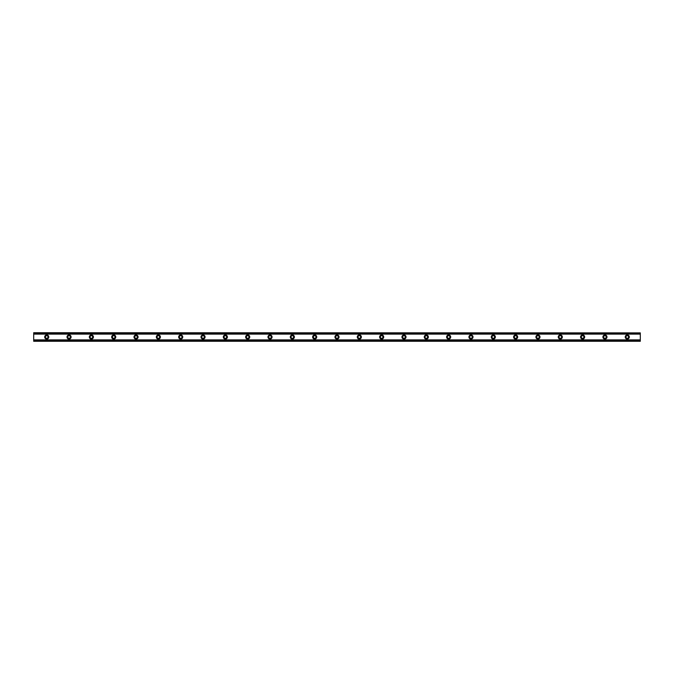 <?xml version="1.0" encoding="UTF-8"?>
<svg xmlns="http://www.w3.org/2000/svg" width="674" height="674" viewBox="0 0 674 674"><rect width="100%" height="100%" fill="white"/><g stroke="black" fill="none" stroke-linecap="round" stroke-linejoin="round"><path stroke-width="1.01" d="M46.725 338.306A1.306 1.306 0 0 1 45.419 337A1.306 1.306 0 0 1 46.725 335.694A1.306 1.306 0 0 1 48.031 337A1.306 1.306 0 0 1 46.725 338.306M627.275 338.306A1.306 1.306 0 0 1 625.969 337A1.306 1.306 0 0 1 627.275 335.694A1.306 1.306 0 0 1 628.581 337A1.306 1.306 0 0 1 627.275 338.306M604.949 338.306A1.306 1.306 0 0 1 603.643 337A1.306 1.306 0 0 1 604.949 335.694A1.306 1.306 0 0 1 606.246 337A1.306 1.306 0 0 1 604.949 338.306M582.614 338.306A1.306 1.306 0 0 1 581.317 337A1.306 1.306 0 0 1 582.614 335.694A1.306 1.306 0 0 1 583.92 337A1.306 1.306 0 0 1 582.614 338.306M560.288 338.306A1.306 1.306 0 0 1 558.982 337A1.306 1.306 0 0 1 560.288 335.694A1.306 1.306 0 0 1 561.594 337A1.306 1.306 0 0 1 560.288 338.306M537.962 338.306A1.306 1.306 0 0 1 536.656 337A1.306 1.306 0 0 1 537.962 335.694A1.306 1.306 0 0 1 539.259 337A1.306 1.306 0 0 1 537.962 338.306M515.627 338.306A1.306 1.306 0 0 1 514.329 337A1.306 1.306 0 0 1 515.627 335.694A1.306 1.306 0 0 1 516.933 337A1.306 1.306 0 0 1 515.627 338.306M493.301 338.306A1.306 1.306 0 0 1 492.003 337A1.306 1.306 0 0 1 493.301 335.694A1.306 1.306 0 0 1 494.606 337A1.306 1.306 0 0 1 493.301 338.306M470.974 338.306A1.306 1.306 0 0 1 469.668 337A1.306 1.306 0 0 1 470.974 335.694A1.306 1.306 0 0 1 472.272 337A1.306 1.306 0 0 1 470.974 338.306M448.648 338.306A1.306 1.306 0 0 1 447.342 337A1.306 1.306 0 0 1 448.648 335.694A1.306 1.306 0 0 1 449.946 337A1.306 1.306 0 0 1 448.648 338.306M426.313 338.306A1.306 1.306 0 0 1 425.016 337A1.306 1.306 0 0 1 426.313 335.694A1.306 1.306 0 0 1 427.619 337A1.306 1.306 0 0 1 426.313 338.306M403.987 338.306A1.306 1.306 0 0 1 402.681 337A1.306 1.306 0 0 1 403.987 335.694A1.306 1.306 0 0 1 405.293 337A1.306 1.306 0 0 1 403.987 338.306M381.661 338.306A1.306 1.306 0 0 1 380.355 337A1.306 1.306 0 0 1 381.661 335.694A1.306 1.306 0 0 1 382.958 337A1.306 1.306 0 0 1 381.661 338.306M359.326 338.306A1.306 1.306 0 0 1 358.029 337A1.306 1.306 0 0 1 359.326 335.694A1.306 1.306 0 0 1 360.632 337A1.306 1.306 0 0 1 359.326 338.306M337 338.306A1.306 1.306 0 0 1 335.694 337A1.306 1.306 0 0 1 337 335.694A1.306 1.306 0 0 1 338.306 337A1.306 1.306 0 0 1 337 338.306M314.674 338.306A1.306 1.306 0 0 1 313.368 337A1.306 1.306 0 0 1 314.674 335.694A1.306 1.306 0 0 1 315.971 337A1.306 1.306 0 0 1 314.674 338.306M292.339 338.306A1.306 1.306 0 0 1 291.042 337A1.306 1.306 0 0 1 292.339 335.694A1.306 1.306 0 0 1 293.645 337A1.306 1.306 0 0 1 292.339 338.306M270.013 338.306A1.306 1.306 0 0 1 268.707 337A1.306 1.306 0 0 1 270.013 335.694A1.306 1.306 0 0 1 271.319 337A1.306 1.306 0 0 1 270.013 338.306M247.687 338.306A1.306 1.306 0 0 1 246.381 337A1.306 1.306 0 0 1 247.687 335.694A1.306 1.306 0 0 1 248.984 337A1.306 1.306 0 0 1 247.687 338.306M225.352 338.306A1.306 1.306 0 0 1 224.054 337A1.306 1.306 0 0 1 225.352 335.694A1.306 1.306 0 0 1 226.658 337A1.306 1.306 0 0 1 225.352 338.306M203.026 338.306A1.306 1.306 0 0 1 201.728 337A1.306 1.306 0 0 1 203.026 335.694A1.306 1.306 0 0 1 204.332 337A1.306 1.306 0 0 1 203.026 338.306M180.699 338.306A1.306 1.306 0 0 1 179.394 337A1.306 1.306 0 0 1 180.699 335.694A1.306 1.306 0 0 1 181.997 337A1.306 1.306 0 0 1 180.699 338.306M158.373 338.306A1.306 1.306 0 0 1 157.067 337A1.306 1.306 0 0 1 158.373 335.694A1.306 1.306 0 0 1 159.671 337A1.306 1.306 0 0 1 158.373 338.306M136.038 338.306A1.306 1.306 0 0 1 134.741 337A1.306 1.306 0 0 1 136.038 335.694A1.306 1.306 0 0 1 137.344 337A1.306 1.306 0 0 1 136.038 338.306M113.712 338.306A1.306 1.306 0 0 1 112.406 337A1.306 1.306 0 0 1 113.712 335.694A1.306 1.306 0 0 1 115.018 337A1.306 1.306 0 0 1 113.712 338.306M91.386 338.306A1.306 1.306 0 0 1 90.08 337A1.306 1.306 0 0 1 91.386 335.694A1.306 1.306 0 0 1 92.683 337A1.306 1.306 0 0 1 91.386 338.306M69.051 338.306A1.306 1.306 0 0 1 67.754 337A1.306 1.306 0 0 1 69.051 335.694A1.306 1.306 0 0 1 70.357 337A1.306 1.306 0 0 1 69.051 338.306M46.725 334.953A2.047 2.047 0 0 0 44.678 337A2.047 2.047 0 0 0 46.725 339.047A2.047 2.047 0 0 0 48.772 337A2.047 2.047 0 0 0 46.725 334.953M627.275 334.953A2.047 2.047 0 0 0 625.228 337A2.047 2.047 0 0 0 627.275 339.047A2.047 2.047 0 0 0 629.322 337A2.047 2.047 0 0 0 627.275 334.953M604.949 334.953A2.047 2.047 0 0 0 602.901 337A2.047 2.047 0 0 0 604.949 339.047A2.047 2.047 0 0 0 606.996 337A2.047 2.047 0 0 0 604.949 334.953M582.614 334.953A2.047 2.047 0 0 0 580.567 337A2.047 2.047 0 0 0 582.614 339.047A2.047 2.047 0 0 0 584.661 337A2.047 2.047 0 0 0 582.614 334.953M560.288 334.953A2.047 2.047 0 0 0 558.24 337A2.047 2.047 0 0 0 560.288 339.047A2.047 2.047 0 0 0 562.335 337A2.047 2.047 0 0 0 560.288 334.953M537.962 334.953A2.047 2.047 0 0 0 535.914 337A2.047 2.047 0 0 0 537.962 339.047A2.047 2.047 0 0 0 540.009 337A2.047 2.047 0 0 0 537.962 334.953M515.627 334.953A2.047 2.047 0 0 0 513.588 337A2.047 2.047 0 0 0 515.627 339.047A2.047 2.047 0 0 0 517.674 337A2.047 2.047 0 0 0 515.627 334.953M493.301 334.953A2.047 2.047 0 0 0 491.253 337A2.047 2.047 0 0 0 493.301 339.047A2.047 2.047 0 0 0 495.348 337A2.047 2.047 0 0 0 493.301 334.953M470.974 334.953A2.047 2.047 0 0 0 468.927 337A2.047 2.047 0 0 0 470.974 339.047A2.047 2.047 0 0 0 473.022 337A2.047 2.047 0 0 0 470.974 334.953M448.648 334.953A2.047 2.047 0 0 0 446.601 337A2.047 2.047 0 0 0 448.648 339.047A2.047 2.047 0 0 0 450.687 337A2.047 2.047 0 0 0 448.648 334.953M426.313 334.953A2.047 2.047 0 0 0 424.266 337A2.047 2.047 0 0 0 426.313 339.047A2.047 2.047 0 0 0 428.361 337A2.047 2.047 0 0 0 426.313 334.953M403.987 334.953A2.047 2.047 0 0 0 401.94 337A2.047 2.047 0 0 0 403.987 339.047A2.047 2.047 0 0 0 406.034 337A2.047 2.047 0 0 0 403.987 334.953M381.661 334.953A2.047 2.047 0 0 0 379.614 337A2.047 2.047 0 0 0 381.661 339.047A2.047 2.047 0 0 0 383.708 337A2.047 2.047 0 0 0 381.661 334.953M359.326 334.953A2.047 2.047 0 0 0 357.279 337A2.047 2.047 0 0 0 359.326 339.047A2.047 2.047 0 0 0 361.374 337A2.047 2.047 0 0 0 359.326 334.953M337 334.953A2.047 2.047 0 0 0 334.953 337A2.047 2.047 0 0 0 337 339.047A2.047 2.047 0 0 0 339.047 337A2.047 2.047 0 0 0 337 334.953M314.674 334.953A2.047 2.047 0 0 0 312.626 337A2.047 2.047 0 0 0 314.674 339.047A2.047 2.047 0 0 0 316.721 337A2.047 2.047 0 0 0 314.674 334.953M292.339 334.953A2.047 2.047 0 0 0 290.292 337A2.047 2.047 0 0 0 292.339 339.047A2.047 2.047 0 0 0 294.386 337A2.047 2.047 0 0 0 292.339 334.953M270.013 334.953A2.047 2.047 0 0 0 267.966 337A2.047 2.047 0 0 0 270.013 339.047A2.047 2.047 0 0 0 272.06 337A2.047 2.047 0 0 0 270.013 334.953M247.687 334.953A2.047 2.047 0 0 0 245.639 337A2.047 2.047 0 0 0 247.687 339.047A2.047 2.047 0 0 0 249.734 337A2.047 2.047 0 0 0 247.687 334.953M225.352 334.953A2.047 2.047 0 0 0 223.313 337A2.047 2.047 0 0 0 225.352 339.047A2.047 2.047 0 0 0 227.399 337A2.047 2.047 0 0 0 225.352 334.953M203.026 334.953A2.047 2.047 0 0 0 200.978 337A2.047 2.047 0 0 0 203.026 339.047A2.047 2.047 0 0 0 205.073 337A2.047 2.047 0 0 0 203.026 334.953M180.699 334.953A2.047 2.047 0 0 0 178.652 337A2.047 2.047 0 0 0 180.699 339.047A2.047 2.047 0 0 0 182.747 337A2.047 2.047 0 0 0 180.699 334.953M158.373 334.953A2.047 2.047 0 0 0 156.326 337A2.047 2.047 0 0 0 158.373 339.047A2.047 2.047 0 0 0 160.412 337A2.047 2.047 0 0 0 158.373 334.953M136.038 334.953A2.047 2.047 0 0 0 133.991 337A2.047 2.047 0 0 0 136.038 339.047A2.047 2.047 0 0 0 138.086 337A2.047 2.047 0 0 0 136.038 334.953M113.712 334.953A2.047 2.047 0 0 0 111.665 337A2.047 2.047 0 0 0 113.712 339.047A2.047 2.047 0 0 0 115.76 337A2.047 2.047 0 0 0 113.712 334.953M91.386 334.953A2.047 2.047 0 0 0 89.339 337A2.047 2.047 0 0 0 91.386 339.047A2.047 2.047 0 0 0 93.433 337A2.047 2.047 0 0 0 91.386 334.953M69.051 334.953A2.047 2.047 0 0 0 67.004 337A2.047 2.047 0 0 0 69.051 339.047A2.047 2.047 0 0 0 71.099 337A2.047 2.047 0 0 0 69.051 334.953M33.7 341.28L33.7 339.873L640.3 339.873L640.3 341.28L33.7 341.28M33.7 332.88L640.3 332.88L33.7 332.72L33.7 339.873M640.3 332.88L640.3 339.873M640.3 340.901L33.7 340.901M33.7 334.127L640.3 334.127M33.7 333.099L640.3 333.099M33.7 341.12L640.3 341.12"/></g></svg>
